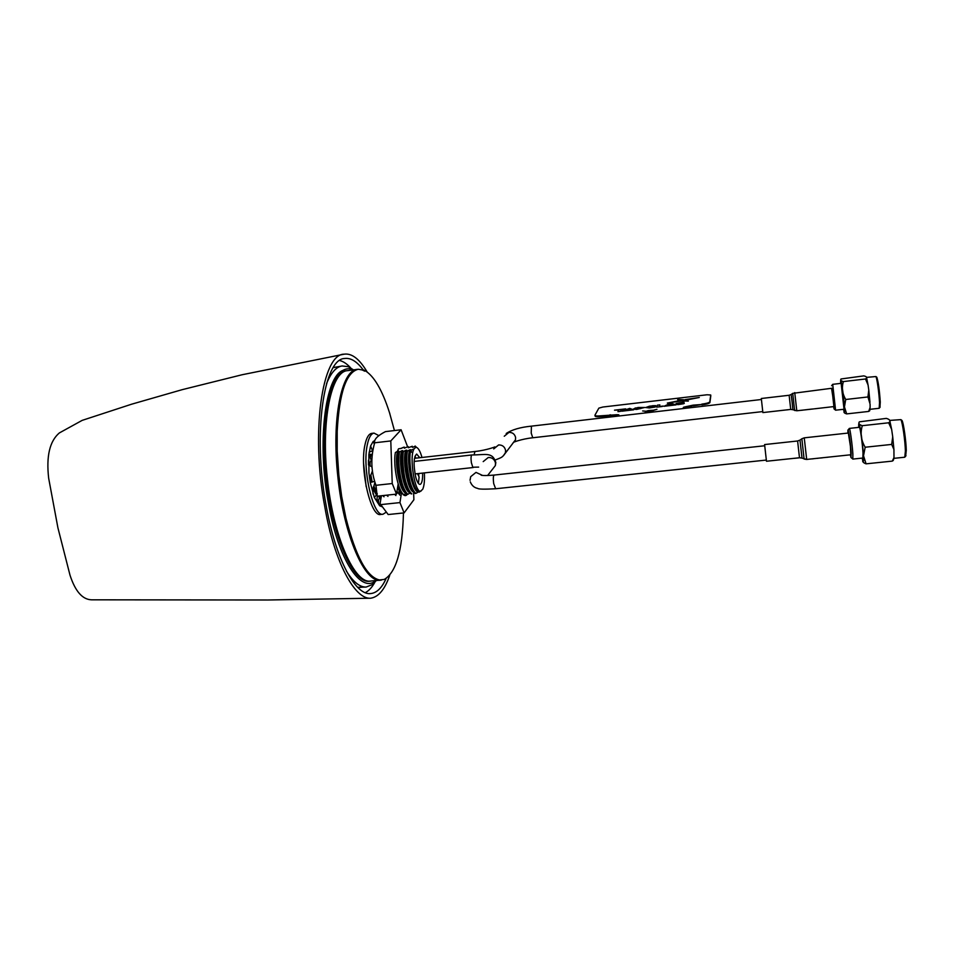 <?xml version="1.0" encoding="UTF-8"?>
<svg xmlns="http://www.w3.org/2000/svg" width="954" height="954" viewBox="0 0 954 954"><rect width="100%" height="100%" fill="white"/><g stroke="black" fill="none" stroke-linecap="round" stroke-linejoin="round"><path stroke-width="1.43" d="M363.092 369.758C356.844 361.375 350.655 357.619 344.513 358.501C323.8 358.883 312.626 433.855 326.161 505.608C335.617 559.414 355.603 595.976 370.844 593.555C376.854 592.851 381.946 587.831 386.12 578.494M350.595 367.779C346.97 363.856 343.345 361.435 339.707 360.517M333.316 367.552L339.075 366.551M389.733 575.298C384.879 589.393 378.523 597.025 370.677 598.218C355.055 599.696 334.353 562.61 324.789 506.777C310.432 431.923 322.404 353.54 344.132 354.184C351.823 353.063 359.479 358.978 367.123 371.929M369.496 598.241L268.038 599.994L91.489 599.816C82.39 599.494 75.223 591.253 69.988 575.107L57.92 527.836L48.666 478.228C46.15 456.239 49.703 441.142 59.315 432.961L82.151 420.38L131.592 404.21L182.25 389.649L242.185 374.731L344.132 354.184M362.687 587.163L357.881 587.557M365.287 592.661C368.84 590.86 372.012 587.402 374.827 582.31M412.2 479.242L413.022 481.46M418.723 475.688L418.699 473.518M419.784 457.717L416.659 454.056C413.583 457.049 413.285 464.765 415.765 477.203C417.113 482.02 418.544 484.429 420.058 484.417C421.895 483.714 422.753 479.934 422.634 473.089M409.528 482.664C407.596 477.715 404.997 460.138 406.702 451.218L407.406 451.147C406.046 458.957 406.988 469.44 410.232 482.593C411.949 488.174 413.821 491.787 415.861 493.421L415.145 493.492C413.094 491.859 411.222 488.245 409.528 482.664M405.486 483.106C402.338 471.407 401.407 460.937 402.683 451.683L403.399 451.6C401.67 460.508 404.257 478.061 406.201 483.022C407.907 488.615 409.791 492.216 411.854 493.85L411.162 493.922C409.099 492.288 407.215 488.686 405.486 483.106M401.467 483.535C398.581 474.734 397.651 464.264 398.677 452.136L399.38 452.053C398.08 461.307 399.01 471.777 402.171 483.463C403.9 489.044 405.796 492.646 407.871 494.267L407.167 494.339C405.092 492.717 403.196 489.116 401.467 483.535M372.179 481.997L370.844 474.853M370.08 465.838L370.069 462.237M370.379 457.86L370.784 455.32L371.488 455.237M421.978 457.467C420.38 451.755 418.627 448.428 416.719 447.474L415.705 447.366L415.252 446.043L413.261 447.176L412.271 447.283L412.295 446.257L408.3 447.736L408.348 446.71L407.644 446.794L404.341 448.189L404.389 447.164L403.709 447.235L400.382 448.642M421.084 491.06C415.109 494.625 408.765 456.632 414.108 448.833L410.673 450.479C407.74 462.308 413.499 491.966 419.295 492.109L422.646 489.402C424.196 486.063 424.768 480.566 424.387 472.898M410.84 450.407L411.711 452.279M409.755 455.38L409.958 456.024M405.76 455.559L406.177 456.93M408.694 479.635L408.61 481.257M405.605 458.54L405.784 459.291M407.763 475.378L407.775 478.109M407.191 474.794L407.215 475.593M369.484 455.952L369.997 454.366L368.971 454.939M376.472 494.923L372.942 489.14M370.736 482.342L369.592 476.869M368.566 464.049L368.626 462.094M381.29 496.593L379.382 497.308L378.058 496.092M376.711 494.232L373.61 487.172M380.086 497.237L378.762 496.02M377.283 493.933L374.123 486.516M375.959 486.158L374.91 482.605M374.6 481.412L374.207 479.647M384.033 496.807L382.733 495.603M387.992 496.39L386.692 495.174M395.922 495.543L394.646 494.327M399.905 495.114L396.959 491.382M400.978 492.991L397.508 488.019M401.431 492.443L397.794 486.23M406.166 493.397L403.888 494.697C397.913 491.119 392.881 464.359 395.385 452.518L397.77 451.194C393.907 460.078 399.487 492.049 405.879 493.075M404.401 490.833C398.784 483.821 395.66 458.492 398.772 451.075L397.77 451.194M409.886 492.658C403.542 491.715 397.937 459.637 401.765 450.741L399.38 452.053M410.148 492.968L407.871 494.267M408.443 490.463C402.85 483.523 399.69 458.063 402.767 450.622L401.765 450.741M413.881 492.228C407.585 491.322 401.992 459.196 405.76 450.276L403.399 451.6M412.438 490.01C406.893 483.046 403.733 457.598 406.762 450.169L405.76 450.276M418.675 491.894L418.424 491.918C412.116 492.813 405.867 459.148 409.755 449.823L407.406 451.147M418.424 491.918L415.861 493.421M416.147 489.152C410.78 481.651 407.859 456.978 410.757 449.704L409.755 449.823M403.184 494.768L403.888 494.697M410.673 450.479L410.757 449.704M414.108 448.833L415.705 447.366M369.138 452.22L371.821 451.087M370.784 455.32L370.987 454.247L369.997 454.366M398.677 452.136L398.772 451.075M402.683 451.683L402.767 450.622M406.702 451.218L406.762 450.169M415.849 458.158L414.93 456.286M410.041 463.119L410.268 469.177M375.888 580.569L375.506 580.855C360.898 593.567 337.895 559.259 328.343 502.77C316.8 442 325.338 376.401 342.939 370.402C345.968 368.59 349.092 368.304 352.312 369.532L353.183 369.913M376.365 580.521L372.275 584.599L366.145 587.068C359.73 587.27 353.147 581.928 346.385 571.041M326.566 383.591C331.014 372.68 336.202 366.801 342.14 365.966L348.413 366.694L353.469 369.878M342.939 370.402L343.213 371.988M371.714 479.898L371.833 482.08M414.346 458.957L415.002 458.254L474.937 451.504L474.114 454.736M410.029 455.678L409.636 457.848M343.178 371.821C328.784 377.712 320.27 424.983 326.185 478.121C332.099 537.138 353.803 584.874 369.961 581.117L370.462 581.069C354.328 584.885 332.6 537.126 326.697 478.061C320.246 420.559 330.799 371.285 346.898 370.724L347.483 370.653C331.42 371.201 320.878 420.476 327.317 478.002C333.244 537.066 354.936 584.826 371.058 581.01C354.936 584.826 333.244 537.066 327.317 478.002C320.878 420.476 331.42 371.201 347.483 370.653L357.297 369.377C341.58 369.89 331.396 419.2 337.859 476.833C331.396 419.2 341.58 369.89 357.297 369.377L357.893 369.305C342.188 369.806 332.04 419.128 338.491 476.761C344.43 535.909 365.752 583.788 381.481 580.044C365.752 583.788 344.43 535.909 338.491 476.761C332.04 419.128 342.188 369.806 357.893 369.305L358.108 369.281M380.908 580.104C365.155 583.884 343.798 536.005 337.859 476.833C343.798 536.005 365.155 583.884 380.908 580.104L380.98 580.092M362.079 369.902L364.75 371.189L362.079 369.902M346.898 370.724L346.898 370.724C330.799 371.285 320.246 420.559 326.697 478.061C332.6 537.126 354.328 584.885 370.462 581.069L370.51 581.058M363.868 370.331L362.854 369.902L363.868 370.331M394.431 430.552L389.506 412.677C382.208 389.888 373.944 375.816 364.726 370.45L358.358 369.246C346.362 372 339.302 392.666 337.203 431.256L337.203 451.099L338.825 475.068L341.651 496.414L345.908 517.915C355.687 556.301 366.837 576.979 379.382 579.949L384.283 579.412C396.017 572.579 402.397 550.804 403.423 514.099L403.435 512.966M389.506 412.677L389.888 413.845M337.299 453.639L337.203 451.099M363.617 463.668L366.157 486.647M378.607 503.95L378.547 500.003L379.68 497.272M363.868 370.057L362.782 369.663M762.878 412.581L761.304 398.498L789.137 395.266L790.723 409.421L762.878 412.581M814.477 408.813L833.903 406.571L831.864 388.254L792.726 393.358L794.61 410.482L797.759 410.673M813.726 408.896L796.781 410.78L794.742 392.571M807.668 409.54L810.781 409.194M811.735 409.087L806.798 409.648M796.781 410.78L792.869 409.707M787.396 409.838L788.135 409.719L787.384 409.803M805.939 409.743L805.319 409.815M803.077 410.101L800.06 410.411M800.835 410.315L801.849 410.244M804.246 437.838L806.679 459.423L850.801 454.772L850.408 446.222L848.344 433.033L804.246 437.838L801.861 438.757L804.091 459.041L807.287 459.363M766.467 461.247L764.595 444.564L797.604 440.986L799.488 457.753L766.467 461.247M827.655 457.216L826.76 457.3M820.273 457.992L822.742 457.729M824.137 457.586L818.568 458.17M797.604 440.986L799.989 440.104L802.004 458.099L806.679 459.47L804.139 459.041M808.658 459.22L807.024 459.434M798.259 457.884L797.139 458.003M798.713 457.884L794.288 458.349M817.661 458.266L816.934 458.337M814.585 458.588L810.757 458.993M811.818 458.886L813.488 458.707M651.618 412.223L653.955 411.901M647.778 412.665L650.592 412.343M651.367 411.794L649.889 412.247M649.901 412.295L647.158 412.223M652.774 410.244L648.136 410.602M651.272 410.935L652.667 410.303L647.42 410.816M652.87 410.411L656.948 409.314L652.643 410.649L651.773 411.723L654.146 411.925M651.022 410.339L649.328 410.506L651.022 410.339M649.567 411.532L651.51 411.734L652.357 410.721L649.459 411.52L651.51 411.699L652.309 410.685M647.039 411.389L649.102 411.568L647.146 412.128L647.039 411.389L647.217 412.605L651.427 411.794L647.158 412.188L649.006 411.591M646.991 411.007L650.831 411.055M652.679 410.339L648.958 411.102L651.272 410.876M653.967 411.949L651.809 411.723M653.8 410.113L656.948 409.338M643.926 413.106L646.884 412.247L646.74 411.281L642.65 410.971M647.146 412.736L644.069 413.094M710.754 395.302L709.836 402.278C709.06 403.16 706.389 403.912 701.846 404.508L693.2 405.128L683.422 407.668M611.526 416.862L616.045 415.753C619.647 415.014 619.814 414.668 616.534 414.728L601.7 415.753C597.24 416.194 594.974 416.016 594.926 415.217L598.85 408.133L602.892 407.024L707.021 394.777L710.718 394.992L709.8 401.896C709.013 402.779 706.342 403.53 701.798 404.126M693.2 405.128L686.021 406.654C682.432 407.406 682.36 407.74 685.807 407.668L689.992 407.775M690.457 406.714L693.248 405.51L684.268 407.752M610.035 414.787L612.504 415.36M688.347 401.085L683.97 399.821L667.347 403.065L681.836 400.895L688.323 401.109L683.839 399.798L667.323 403.065M685.27 399.583L686.618 399.988L699.294 397.472L685.27 399.583M651.248 407.024L648.1 407.131L655.708 405.641L652.584 405.736L645.643 407.513L649.34 407.966L655.243 407.012L655.529 406.201L651.248 407.024M617.942 411.651L618.717 410.029L614.507 410.172L625.729 408.861L621.161 409.743L620.41 411.365L617.942 411.651L618.693 410.077M673.417 405.188L663.912 406.297L671.747 403.482L676.04 404.878L673.417 405.188M662.314 406.487L659.321 406.476L659.834 404.878L657.366 405.164L656.698 407.131L662.314 406.487M683.052 403.077L678.437 403.232L682.79 402.242L676.04 403.53L681.883 403.625L676.517 404.329L677.96 404.627L683.66 403.733L684.292 403.244L683.052 403.077M679.928 400.346L683.112 399.726L678.079 399.511L679.928 400.346M631.023 410.125L621.662 411.222L629.712 408.395L633.611 409.826L631.023 410.125M636.688 409.421L633.504 409.194L635.328 407.99L644.665 407.465L636.688 409.421M643.7 413.13L646.884 412.211M601.7 415.753L601.747 416.135C597.287 416.576 595.034 416.385 594.974 415.586L594.962 415.503M668.563 405.009L671.878 404.627L670.388 404.067L668.456 405.021L671.807 404.627M626.265 409.946L629.64 409.552L628.292 408.992L626.265 409.946M633.373 409.039L638.143 407.465L644.665 407.489M635.781 408.67L640.456 408.634L642.185 407.99L641.458 407.537L636.02 408.407L639.299 408.837L642.245 407.835M664.032 406.285L669.303 403.804L671.759 403.518L675.957 404.89M663.233 406.058L659.333 406.476M659.822 404.913L657.366 405.2L656.722 407.131M682.957 399.762L677.638 399.643M684.304 403.363L678.449 403.268M684.006 402.254L676.052 403.649M681.883 403.661L676.589 404.353M614.579 410.196L625.609 408.908M626.373 409.934L629.568 409.564M621.781 411.21L629.712 408.431L633.539 409.838M655.505 406.237L651.272 407.024M653.204 406.845L648.076 407.275M655.589 405.665L649.602 406.166L645.655 407.549M646.979 410.959L648.911 411.246M699.222 397.52L685.354 399.607M595.046 415.92L595.046 415.92C595.01 416.755 597.252 416.946 601.795 416.504L618.788 415.085M617.989 415.384L613.589 415.825M710.802 395.671L709.836 402.278C709.06 403.16 706.389 403.912 701.846 404.508L693.296 405.891M710.813 395.731L709.883 402.648C709.096 403.542 706.437 404.281 701.894 404.89M876.547 377.033L876.833 377.247C878.348 382.113 879.493 390.377 880.268 402.051L879.934 407.37M869.988 409.314L879.194 408.288L879.516 402.683C879.183 393.942 876.988 378.094 875.903 376.544L866.494 377.379M869.833 410.184L868.665 411.436L870.12 407.418L870.072 404.031L867.925 396.959L845.733 399.487L844.445 406.929L846.675 413.905C844.564 413.297 843.694 412.51 844.04 411.556M844.028 409.242L841.142 383.341L832.711 384.331L835.585 410.196L844.028 409.242M833.581 406.607L834.094 408.992L834.13 405.033L831.542 388.29M831.614 385.714L832.711 384.331M867.925 396.959L868.772 390.055L868.068 385.011L865.481 378.988L866.673 378.094C867.067 377.14 866.113 376.413 863.835 375.876L841.023 378.976C840.152 380.062 840.951 380.932 843.396 381.576C841.547 387.813 842.334 393.787 845.733 399.487M868.665 411.436L846.675 413.905M865.481 378.988L843.396 381.576M869.976 402.361L868.677 389.172M901.53 420.106L902.007 420.476C903.486 422.658 906.085 440.748 906.276 450.288L905.656 456.131M893.874 458.349L904.786 457.216L905.394 451.063C905.179 441.01 902.436 421.93 900.898 419.629L889.617 420.416M893.612 459.578L892.3 461.116L893.981 457.515L893.922 449.501L891.68 444.421L865.171 447.235L863.525 455.797L866.077 463.835C863.477 462.905 862.356 461.76 862.726 460.412M862.857 458.027L863 453.067C862.535 443.98 860.103 426.665 859.387 427.297L849.346 428.406C849.978 427.774 852.351 445.065 852.876 454.14L852.816 459.089L862.857 458.027M850.348 454.819L850.992 457.574L851.183 453.305C850.658 444.29 848.237 427.38 847.903 430.218L847.891 433.08M848.058 430.039L849.346 428.406M891.68 444.421L892.717 436.789L891.644 429.372L888.651 422.789L889.975 421.644C890.38 420.309 889.164 419.223 886.326 418.389L859.351 421.835C858.195 423.373 859.172 424.661 862.297 425.687C860.126 433.164 861.08 440.343 865.171 447.235M892.3 461.116L866.077 463.835M888.651 422.789L862.297 425.687M893.981 450.085L892.61 435.835M371.786 433.378L371.666 433.39C368.733 433.891 366.503 437.659 364.988 444.695C359.36 468.438 370.76 517.819 380.741 514.433L382.948 514.206M386.143 512.226L383.103 514.182C373.181 517.569 361.804 468.164 367.385 444.421C368.888 437.385 371.106 433.617 374.028 433.116L378.893 435.632M368.626 465.027L371.297 460.21L368.84 454.676L368.948 473.089L370.235 482.462L374.302 497.296M369.592 478.491L372.382 471.037M371.941 466.876L368.459 464.932M372.942 489.092L374.994 482.33M374.707 481.388L370.235 482.462M376.627 494.732L374.373 497.475L379.68 505.799L377.355 500.957M380.777 499.538L380.121 498.548L380.861 499.085M380.348 504.07L379.68 505.799L382.005 506.717M374.743 440.617L373.145 441.511L370.581 445.971L372.775 451.349M374.362 443.956L373.145 441.511M370.581 445.971L368.84 454.676M405.844 495.531L406.917 494.148M409.457 483.893L409.552 482.736M398.951 491.322L400.155 493.301L401.574 492.276C403.721 495.865 405.641 496.545 407.334 494.327M409.707 484.572L409.779 483.475M413.631 492.848L413.893 499.741L404.114 512.894L388.171 514.54L380.074 503.664L381.433 495.734M380.729 504.618L399.953 502.603L401.574 492.276M396.59 493.683L397.675 492.586M407.406 476.511L407.382 474.77M401.884 448.225L398.533 448.809L397.413 451.147M398.533 448.809L397.305 451.481M376.711 494.196L377.188 496.187L396.518 494.124L392.237 483.535L390.794 440.939L401.097 429.765L407.62 446.806M396.518 494.124L398.164 483.928M404.114 512.894L399.953 502.603M377.188 496.187L375.971 485.3L392.237 483.535M375.971 485.3C370.951 471.574 370.51 457.407 374.672 442.799L390.794 440.939M374.672 442.799C373.849 439.496 377.438 435.775 385.44 431.613L401.097 429.765M506.192 433.51C511.857 429.705 520.264 427.249 531.426 426.14L531.211 433.14L532.761 437.767C521.492 438.9 512.322 442.692 514.659 441.893L515.47 439.842L512.835 443.216M504.261 436.24L508.959 432.4C512.513 432.353 514.731 434.046 515.601 437.504L515.47 439.842L503.438 455.702M493.731 448.917L498.62 444.934C502.329 444.886 504.642 446.663 505.56 450.252L505.429 452.697C502.412 457.383 502.484 457.145 495.233 460.007M492.526 469.213L495.364 465.576L495.83 462.499C492.383 451.659 485.753 454.927 471.872 454.963C470.978 455.678 470.811 458.242 471.359 462.654L472.79 467.221L478.646 467.102M487.589 475.533L495.364 465.576L495.508 463.036C494.542 459.291 492.133 457.443 488.281 457.479L483.201 461.617M482.45 475.39L475.998 472.385L470.692 476.69L470.048 480.303M481.186 475.223L481.591 475.283C482.772 475.33 482.974 475.963 494.16 475.068C493.23 475.867 493.075 478.693 493.683 483.559L495.651 488.758L766.3 460.066M790.723 409.421L792.857 409.707L792.273 403.506L791.152 394.503L789.137 395.266M709.824 401.813L709.907 402.564M843.551 409.29C844.457 413.833 844.731 412.951 844.373 406.666C843.539 393.286 840.14 372.084 840.665 383.401M862.201 458.099C863.346 463.37 863.752 462.487 863.43 455.475C862.643 439.794 858.218 413.702 858.719 427.368M369.747 593.591L370.844 593.555M416.719 447.474L415.717 446.615M375.506 580.855L372.275 584.599M366.145 587.068L357.619 587.294M333.256 367.636L341.842 366.026M352.312 369.532L348.413 366.694M474.937 451.504C487.267 450.24 497.082 446.114 494.47 447.032M531.426 426.14L761.387 399.499M370.057 463.322L369.46 463.382M532.761 437.767L762.747 411.579M473.291 467.52L415.026 473.923M371.476 478.717L369.961 478.884M494.16 475.068L764.691 445.756M470.298 481.865C471.813 485.562 474.269 487.732 477.656 488.376C478.431 489.247 484.429 489.378 495.651 488.758M471.872 454.963L414.119 461.438M371.058 581.01L380.384 580.151M791.164 394.491L792.714 393.37M810.888 409.218L807.573 409.6M806.202 409.755L805.581 409.826M802.946 410.125L800.656 410.375M806.679 459.423L804.15 459.017M802.004 458.099L799.488 457.753M800.001 440.092L801.837 438.78M827.69 457.252L826.796 457.348M822.491 457.801L820.476 458.015M817.972 458.278L817.232 458.361M813.5 458.755L811.937 458.922M709.8 401.896L709.883 402.648M880.137 407.119L879.385 408.026M870.12 407.418L869.583 410.935M834.225 409.087L835.477 410.053M840.82 379.775L840.724 380.539M866.673 378.094L868.068 385.011M868.772 390.055L869.929 401.801M876.833 377.247L875.903 376.544M906.002 455.726L905.107 456.787M893.981 457.515L893.182 460.615M851.206 457.741L852.637 458.85M859.005 422.944L858.838 424.017M889.975 421.644L891.644 429.372M892.717 436.789L893.922 449.501M902.007 420.476L900.898 419.629M368.482 460.222L368.459 464.813M370.379 476.153L369.401 477.107M373.753 486.337C372.525 487.542 372.883 494.637 373.157 494.16M377.39 496.163C376.627 499.014 377.2 501.816 379.084 504.559M371.666 433.39L374.028 433.116M418.401 483.439L419.104 476.976L417.47 473.661"/></g></svg>
